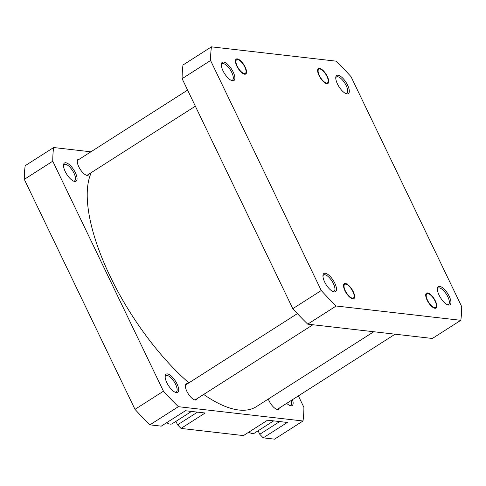 <?xml version="1.0" encoding="UTF-8"?>
<svg xmlns="http://www.w3.org/2000/svg" width="486" height="486" viewBox="0 0 486 486"><rect width="100%" height="100%" fill="white"/><g stroke="black" fill="none" stroke-linecap="round" stroke-linejoin="round"><path stroke-width="0.73" d="M240.424 61.084A8.086 3.11 57.5 0 0 238.128 59.663A8.086 3.11 57.5 0 0 236.232 63.617A8.086 3.11 57.5 0 0 241.56 72.037A8.086 3.11 57.5 0 0 246.038 72.062A8.086 3.11 57.5 0 0 240.424 61.084M373.758 331.744L256.395 406.624A145.144 55.769 -122.5 0 1 203.689 394.444M188.896 382.853A145.144 55.769 -122.5 0 1 109.648 275.319A145.144 55.769 -122.5 0 1 91.301 172.585M233.177 72.007A10.801 4.149 -122.5 0 1 231.931 80.64A10.801 4.149 -122.5 0 1 223.031 70.847A10.801 4.149 -122.5 0 1 221.361 64.073A10.801 4.149 -122.5 0 1 226.057 63.119A10.801 4.149 -122.5 0 1 233.177 72.007M231.257 80.372A9.696 3.724 57.5 0 0 232.454 80.147A9.696 3.724 57.5 0 0 231.792 72.499A9.696 3.724 57.5 0 0 222.023 63.806A9.696 3.724 57.5 0 0 221.318 64.796M245.157 67.038A8.863 3.408 -122.5 0 1 244.136 74.115A8.863 3.408 -122.5 0 1 236.834 66.084A8.863 3.408 -122.5 0 1 235.461 60.525A8.863 3.408 -122.5 0 1 239.312 59.742A8.863 3.408 -122.5 0 1 245.157 67.038M327.339 76.472A8.863 3.408 -122.5 0 1 326.319 83.549A8.863 3.408 -122.5 0 1 319.016 75.518A8.863 3.408 -122.5 0 1 317.65 69.966A8.863 3.408 -122.5 0 1 321.495 69.176A8.863 3.408 -122.5 0 1 327.339 76.472M347.605 85.147A10.801 4.149 -122.5 0 1 346.36 93.774A10.801 4.149 -122.5 0 1 337.466 83.981A10.801 4.149 -122.5 0 1 335.796 77.213A10.801 4.149 -122.5 0 1 340.486 76.253A10.801 4.149 -122.5 0 1 347.605 85.147M345.692 93.512A9.696 3.724 57.5 0 0 346.889 93.288A9.696 3.724 57.5 0 0 346.226 85.639A9.696 3.724 57.5 0 0 336.458 76.946A9.696 3.724 57.5 0 0 335.753 77.93M449.234 296.314A10.801 4.149 -122.5 0 1 447.989 304.941A10.801 4.149 -122.5 0 1 439.089 295.148A10.801 4.149 -122.5 0 1 437.424 288.38A10.801 4.149 -122.5 0 1 442.114 287.42A10.801 4.149 -122.5 0 1 449.234 296.314M447.32 304.679A9.696 3.724 57.5 0 0 448.517 304.455A9.696 3.724 57.5 0 0 447.849 296.806A9.696 3.724 57.5 0 0 438.086 288.107A9.696 3.724 57.5 0 0 437.382 289.097M435.432 301.077A8.863 3.408 -122.5 0 1 434.411 308.154A8.863 3.408 -122.5 0 1 427.109 300.123A8.863 3.408 -122.5 0 1 425.742 294.565A8.863 3.408 -122.5 0 1 429.594 293.781A8.863 3.408 -122.5 0 1 435.432 301.077M353.249 291.643A8.863 3.408 -122.5 0 1 352.228 298.72A8.863 3.408 -122.5 0 1 344.926 290.683A8.863 3.408 -122.5 0 1 343.559 285.13A8.863 3.408 -122.5 0 1 347.405 284.346A8.863 3.408 -122.5 0 1 353.249 291.643M334.799 283.174A10.801 4.149 -122.5 0 1 333.554 291.8A10.801 4.149 -122.5 0 1 324.66 282.008A10.801 4.149 -122.5 0 1 322.99 275.24A10.801 4.149 -122.5 0 1 327.679 274.28A10.801 4.149 -122.5 0 1 334.799 283.174M332.886 291.539A9.696 3.724 57.5 0 0 334.082 291.314A9.696 3.724 57.5 0 0 333.42 283.666A9.696 3.724 57.5 0 0 323.652 274.967A9.696 3.724 57.5 0 0 322.947 275.957M211.453 46.844A199.989 76.843 57.5 0 0 210.566 60.513L321.258 290.519A199.989 76.843 57.5 0 0 336.172 306.004L460.813 320.31A199.989 76.843 57.5 0 0 461.7 306.642L351.007 76.642A199.989 76.843 57.5 0 0 336.093 61.157L211.453 46.844L182.991 65.002A199.989 76.843 57.5 0 0 182.11 78.671L292.803 308.677A199.989 76.843 57.5 0 0 307.717 324.156L432.358 338.469L460.813 320.31M292.803 308.677L321.258 290.519M210.566 60.513L182.11 78.671M336.172 306.004L307.717 324.156M292.505 399.65A10.801 4.149 -122.5 0 1 290.185 405.628A10.801 4.149 -122.5 0 1 286.697 403.356M289.51 405.36A9.696 3.724 57.5 0 0 290.707 405.142A9.696 3.724 57.5 0 0 291.193 400.482M75.366 172.694A10.801 4.149 -122.5 0 1 74.121 181.321A10.801 4.149 -122.5 0 1 65.221 171.528A10.801 4.149 -122.5 0 1 63.557 164.76A10.801 4.149 -122.5 0 1 68.247 163.8A10.801 4.149 -122.5 0 1 75.366 172.694M73.453 181.059A9.696 3.724 57.5 0 0 74.644 180.835A9.696 3.724 57.5 0 0 73.981 173.186A9.696 3.724 57.5 0 0 64.219 164.487A9.696 3.724 57.5 0 0 63.514 165.477M176.995 383.861A10.801 4.149 -122.5 0 1 175.75 392.488A10.801 4.149 -122.5 0 1 166.85 382.695A10.801 4.149 -122.5 0 1 165.179 375.927A10.801 4.149 -122.5 0 1 169.875 374.967A10.801 4.149 -122.5 0 1 176.995 383.861M175.082 392.226A9.696 3.724 57.5 0 0 176.272 392.002A9.696 3.724 57.5 0 0 175.61 384.353A9.696 3.724 57.5 0 0 165.848 375.654A9.696 3.724 57.5 0 0 165.137 376.644M88.987 174.061A9.416 3.621 -122.5 0 1 88.252 175.185A9.416 3.621 -122.5 0 1 78.762 166.734A9.416 3.621 -122.5 0 1 78.118 159.305A9.416 3.621 -122.5 0 1 79.449 159.116M279.262 408.1A9.416 3.621 -122.5 0 1 278.527 409.224A9.416 3.621 -122.5 0 1 269.044 400.774A9.416 3.621 -122.5 0 1 268.296 399.03M197.079 398.666A9.416 3.621 -122.5 0 1 196.344 399.79A9.416 3.621 -122.5 0 1 186.861 391.339A9.416 3.621 -122.5 0 1 186.217 383.91A9.416 3.621 -122.5 0 1 187.541 383.715M181.023 428.415L205.165 413.009L185.403 410.743L161.255 426.149L149.907 424.843A199.989 76.843 -122.5 0 1 134.993 409.358L24.3 179.358L52.755 161.2L163.448 391.206A199.989 76.843 -122.5 0 0 178.368 406.685L303.009 420.998L274.547 439.156L263.205 437.856L287.348 422.449L267.586 420.177L243.437 435.584L181.023 428.415L177.584 424.849L197.51 412.134M52.755 161.2A199.989 76.843 -122.5 0 1 53.642 147.531L90.9 151.808M298.386 395.896L303.89 407.329A199.989 76.843 -122.5 0 1 303.009 420.998M175.908 421.368L177.584 424.849M24.3 179.358A199.989 76.843 -122.5 0 1 25.187 165.69L53.642 147.531M263.205 437.856L259.767 434.284L279.699 421.569M258.09 430.803L259.767 434.284M163.448 391.206L134.993 409.358M178.368 406.685L149.907 424.843M191.472 411.442L172.19 423.737A16.621 6.385 -122.5 0 1 166.674 422.692M273.654 420.876L254.378 433.178A16.621 6.385 -122.5 0 1 248.856 432.127M348.523 285.689A8.086 3.11 57.5 0 0 346.22 284.267A8.086 3.11 57.5 0 0 344.325 288.222A8.086 3.11 57.5 0 0 349.659 296.636A8.086 3.11 57.5 0 0 354.136 296.667A8.086 3.11 57.5 0 0 348.523 285.689M430.705 295.124A8.086 3.11 57.5 0 0 428.409 293.702A8.086 3.11 57.5 0 0 426.514 297.657A8.086 3.11 57.5 0 0 431.841 306.077A8.086 3.11 57.5 0 0 436.319 306.101A8.086 3.11 57.5 0 0 430.705 295.124M327.661 82.717A8.086 3.11 57.5 0 0 328.226 81.502A8.086 3.11 57.5 0 0 325.796 74.322A8.086 3.11 57.5 0 0 320.31 69.097A8.086 3.11 57.5 0 0 318.695 69.273A8.086 3.11 57.5 0 0 320.796 78.027A8.086 3.11 57.5 0 0 327.661 82.717M187.614 90.104L77.389 160.429M195.354 106.191L86.921 175.373M297.396 313.628L185.482 385.034M312.917 324.757L195.014 399.978M395.1 334.192L277.202 409.412"/></g></svg>
